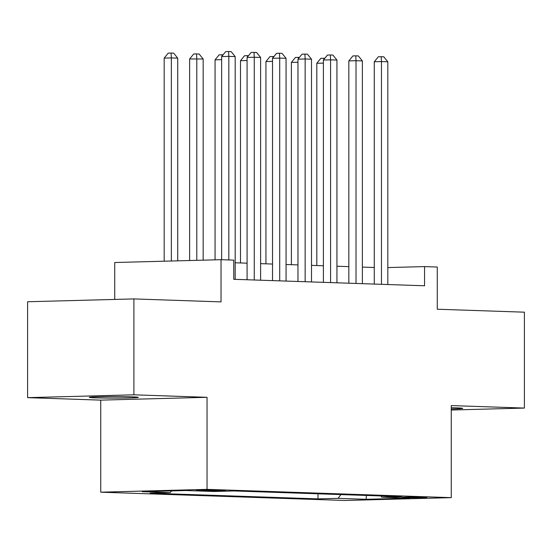 <?xml version="1.0" encoding="UTF-8"?>
<svg xmlns="http://www.w3.org/2000/svg" width="552" height="552" viewBox="0 0 552 552"><rect width="100%" height="100%" fill="white"/><g stroke="black" fill="none" stroke-linecap="round" stroke-linejoin="round"><path stroke-width="0.83" d="M451.26 408.991A24.557 0.738 180 0 0 462.735 408.363A24.557 0.738 180 0 0 456.566 407.88A24.557 0.738 180 0 0 451.26 407.742M132.211 396.867A24.557 0.738 180 0 0 105.115 396.667A24.557 0.738 180 0 0 89.265 397.357A24.557 0.738 180 0 0 95.434 397.847A24.557 0.738 180 0 0 122.53 398.047A24.557 0.738 180 0 0 138.386 397.357A24.557 0.738 180 0 0 132.211 396.867M423.729 497.152A12.282 0.366 180 0 0 410.177 497.048A12.282 0.366 180 0 0 402.256 497.393A12.282 0.366 180 0 0 405.341 497.642A12.282 0.366 180 0 0 418.885 497.738A12.282 0.366 180 0 0 426.813 497.393A12.282 0.366 180 0 0 423.729 497.152M100.74 492.191L344.959 500.478L451.26 497.649L207.041 489.362L100.74 492.191L100.74 400.131L207.041 397.302L133.901 394.818L27.6 397.647L100.74 400.131M27.6 397.647L27.6 301.751L133.901 298.922L221.035 301.882L221.035 259.688L114.733 262.517L114.733 299.432M451.26 410.019L524.4 408.073L524.4 312.184L437.267 309.223L437.267 267.03L424.55 266.595L387.821 267.575M133.901 394.818L133.901 298.922M221.035 259.688L233.751 260.123L233.751 279.298L424.55 285.777L424.55 266.595M199.313 490.631L204.909 490.818A11.896 0.359 180 0 0 218.033 490.914A11.896 0.359 180 0 0 225.713 490.583A11.896 0.359 180 0 0 222.725 490.342L217.129 490.155A11.896 0.359 180 0 0 204.005 490.059A11.896 0.359 180 0 0 196.326 490.39A11.896 0.359 180 0 0 199.313 490.631L199.313 490.155M380.832 495.937L381.784 497.186L401.897 496.655L234 490.956L213.886 491.487L185.9 490.535L142.23 491.701L170.216 492.653L150.103 493.184L318 498.884L338.114 498.352L340.881 494.578M381.784 497.186L409.77 498.139L366.1 499.298L338.114 498.352M207.041 397.302L207.041 489.362M524.4 408.073L451.26 405.589L451.26 497.649M374.277 267.499L362.381 267.099M348.836 266.637L336.941 266.236M323.396 265.774L311.5 265.367M297.963 264.912L286.06 264.505M272.522 264.049L260.62 263.642M247.082 263.18L235.186 262.78M171.486 490.921L170.216 492.653M318 493.805L318 498.884M366.1 499.298L366.418 495.448M228.825 259.951L228.825 56.387L235.186 56.601L235.186 279.346M221.642 259.709L221.642 56.58L228.825 56.387L228.576 51.522L231.122 51.605L235.186 56.601M221.642 56.58L225.706 51.598L228.576 51.522M177.723 260.841L177.723 58.132L171.361 57.912L164.179 58.105L164.179 261.2M164.179 58.105L168.243 53.13L171.113 53.047L171.361 57.912L171.361 261.013M171.113 53.047L173.659 53.137L177.723 58.132M254.265 279.995L254.265 57.249L260.62 57.463L260.62 280.209M247.082 279.754L247.082 57.442L254.265 57.249L254.017 52.385L256.563 52.474L260.62 57.463M247.082 57.442L251.146 52.461L254.017 52.385M279.705 280.858L279.705 58.112L286.06 58.326L286.06 281.078M272.522 280.616L272.522 58.305L279.705 58.112L279.457 53.247L282.003 53.337L286.06 58.326M272.522 58.305L276.58 53.323L279.457 53.247M305.146 281.72L305.146 58.974L311.5 59.195L311.5 281.941M297.963 281.479L297.963 59.167L305.146 58.974L304.897 54.11L307.436 54.199L311.5 59.195M297.963 59.167L302.02 54.186L304.897 54.11M330.579 282.589L330.579 59.837L336.941 60.058L336.941 282.803M323.396 282.341L323.396 60.03L330.579 59.837L330.337 54.972L332.877 55.062L336.941 60.058M323.396 60.03L327.46 55.055L330.337 54.972M203.164 260.164L203.164 58.995L189.619 58.967L189.619 260.523M189.619 58.967L193.683 53.992L196.553 53.917L196.802 58.781L196.802 260.337M196.553 53.917L199.1 53.999L203.164 58.995M221.642 59.657L215.059 59.83L215.059 259.847M215.059 59.83L219.123 54.855L223.077 54.814M222.063 56.062L221.994 54.779M247.082 60.52L240.499 60.699L240.499 262.959M240.499 60.699L244.564 55.717L248.517 55.676M247.496 56.925L247.434 55.642M272.522 61.382L265.94 61.562L265.94 263.822M265.94 61.562L269.997 56.58L273.958 56.539M272.936 57.794L272.874 56.504M356.019 283.452L356.019 60.706L362.381 60.92L362.381 283.666M348.836 283.204L348.836 60.892L356.019 60.706L355.778 55.842L358.317 55.924L362.381 60.92M348.836 60.892L352.9 55.918L355.778 55.842M297.963 62.252L291.38 62.424L291.38 264.684M291.38 62.424L295.437 57.442L299.398 57.408M298.377 58.657L298.315 57.367M381.46 284.315L381.46 61.569L387.821 61.783L387.821 284.528M374.277 284.073L374.277 61.755L381.46 61.569L381.211 56.704L383.757 56.787L387.821 61.783M374.277 61.755L378.341 56.78L381.211 56.704M323.396 63.114L316.813 63.287L316.813 265.553M316.813 63.287L320.878 58.305L324.838 58.27M323.817 59.519L323.755 58.229M204.909 490.045L204.909 490.818"/></g></svg>
